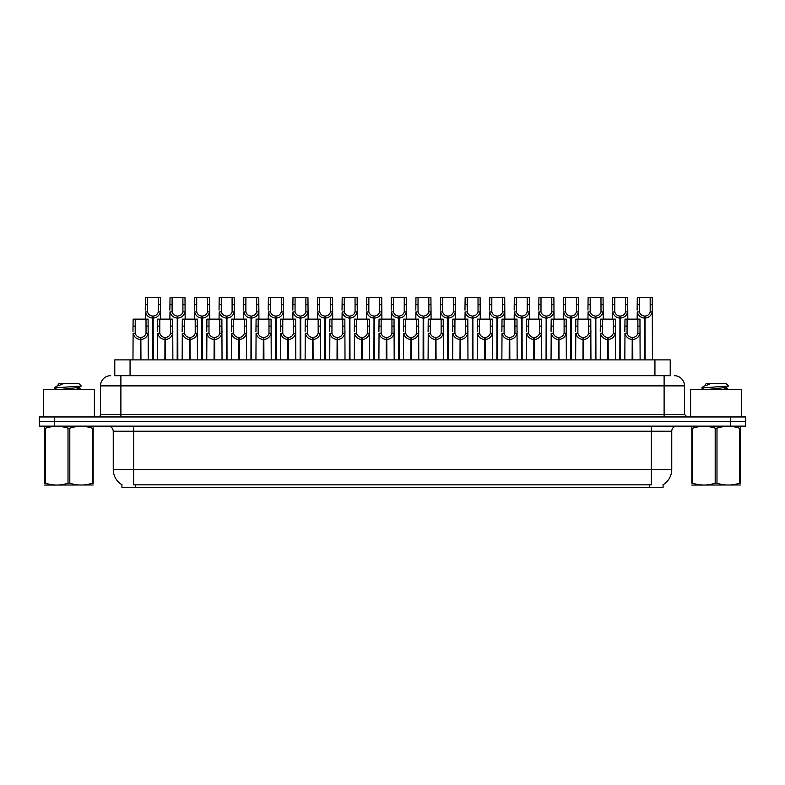 <?xml version="1.0" encoding="UTF-8"?>
<svg xmlns="http://www.w3.org/2000/svg" width="785" height="785" viewBox="0 0 785 785"><rect width="100%" height="100%" fill="white"/><g stroke="black" fill="none" stroke-linecap="round" stroke-linejoin="round"><path stroke-width="1.18" d="M114.777 375.681L114.777 359.883L670.223 359.883L670.223 375.681M663.089 484.747L663.089 487.289L121.91 487.289L121.91 484.747M122.058 484.836A17.839 17.839 0 0 1 113.246 469.45L133.627 469.45L133.627 484.836L651.373 484.836L651.373 469.45L671.754 469.45L671.754 431.23A5.093 5.093 0 0 1 676.856 426.137M113.246 469.45L113.246 431.23C112.942 428.139 111.244 426.432 108.144 426.137M662.942 484.836A17.839 17.839 0 0 0 671.754 469.45M54.636 426.137L745.652 426.137L745.652 421.545L39.348 421.545L39.348 426.137L54.636 426.137L54.636 421.545M745.652 426.137L745.652 421.545M114.551 375.681L670.684 375.681M114.316 375.681L120.89 375.681L120.89 385.877L100.5 385.877L100.5 414.411A2.551 2.551 0 0 1 97.958 416.963M110.695 375.681A10.195 10.195 0 0 0 100.5 385.877M674.305 375.681A10.195 10.195 0 0 1 684.5 385.877L684.5 414.411L687.042 416.963M54.538 416.963L39.25 416.963L39.25 421.545L54.538 421.545L54.538 416.963L730.462 416.963L730.462 421.545L745.75 421.545L745.75 416.963L730.462 416.963M632.141 359.883L632.229 337.462C629.619 337.197 627.892 335.813 627.058 333.311L627.087 319.122L639.961 319.122L640.118 359.883M632.141 339.503C628.343 339.071 625.949 337.01 624.968 333.311L624.831 359.883M624.831 331.486L624.988 319.122L627.087 319.122M632.72 359.883L632.72 337.462C635.34 337.197 637.057 335.813 637.891 333.311L637.871 319.122M632.72 337.462L632.808 359.883M632.229 337.462L632.229 359.883M640.118 331.486L639.981 333.311C639 337.01 636.606 339.071 632.808 339.503M644.436 359.883L644.524 316.061C641.914 315.796 640.187 314.412 639.353 311.91L639.383 297.711L652.256 297.711L652.413 359.883M644.436 318.102C640.639 317.67 638.254 315.609 637.263 311.91L637.126 319.122M637.126 310.085L637.283 297.711L639.383 297.711M645.015 359.883L645.015 316.061C647.635 315.796 649.352 314.412 650.186 311.91L650.166 297.711M645.015 316.061L645.103 359.883M644.524 316.061L644.524 359.883M652.413 310.085L652.276 311.91C651.295 315.609 648.901 317.67 645.103 318.102M94.386 416.963L94.386 389.438L43.43 389.438L43.43 416.963M93.179 484.983L44.637 485.061M93.179 483.521L93.179 483.187C93.179 485.65 93.179 485.65 93.179 483.187L92.277 483.187L92.277 428.188C84.819 425.725 77.332 425.725 69.806 428.188L68.01 428.188C60.553 425.725 53.056 425.725 45.54 428.188L44.637 428.188C44.637 425.725 44.637 425.725 44.637 428.188L44.637 427.854M69.806 428.188L69.806 483.187C77.264 485.65 84.76 485.65 92.277 483.187M69.806 483.187L68.01 483.187L68.01 428.188M93.179 427.864L93.179 428.188C93.179 425.725 93.179 425.725 93.179 428.188L92.277 428.188M56.863 389.438L54.665 388.114M60.455 389.438L74.281 387.976L79.501 387.054L81.257 385.965L78.618 383.325L59.199 383.325L58.325 384.356M81.218 386.053L55.038 387.868M54.665 387.859L56.412 386.23L62.143 384.356L60.474 384.356M93.179 428.188L93.179 483.187M45.54 428.188L45.54 483.187L44.637 483.187L44.637 428.188M45.54 483.187C52.997 485.65 60.484 485.65 68.01 483.187M44.637 483.187C44.637 485.65 44.637 485.65 44.637 483.187M79.501 387.054L79.648 388.516L76.567 387.712M75.654 389.438L79.648 388.516M56.412 386.23L62.143 384.356M741.57 416.963L741.57 389.438L690.614 389.438L690.614 416.963M740.363 484.983L691.82 485.061M740.363 483.521L740.363 483.187C740.363 485.65 740.363 485.65 740.363 483.187L739.46 483.187L739.46 428.188C732.003 425.725 724.516 425.725 716.99 428.188L715.194 428.188C707.736 425.725 700.24 425.725 692.723 428.188L691.82 428.188C691.82 425.725 691.82 425.725 691.82 428.188L691.82 427.854M716.99 428.188L716.99 483.187C724.447 485.65 731.944 485.65 739.46 483.187M716.99 483.187L715.194 483.187L715.194 428.188M740.363 427.864L740.363 428.188C740.363 425.725 740.363 425.725 740.363 428.188L739.46 428.188M704.047 389.438L701.849 388.114M707.638 389.438L721.464 387.976L726.684 387.054L728.441 385.965L725.801 383.325L706.382 383.325L705.509 384.356M728.402 386.053L702.222 387.868M701.849 387.859L703.595 386.23L709.326 384.356L707.658 384.356M740.363 428.188L740.363 483.187M692.723 428.188L692.723 483.187L691.82 483.187L691.82 428.188M692.723 483.187C700.181 485.65 707.668 485.65 715.194 483.187M691.82 483.187C691.82 485.65 691.82 485.65 691.82 483.187M726.684 387.054L726.832 388.516L723.75 387.712M722.838 389.438L726.832 388.516M703.595 386.23L709.326 384.356M607.551 359.883L607.639 337.462C605.019 337.197 603.302 335.813 602.468 333.311L602.487 319.122L615.371 319.122L615.528 359.883M607.551 339.503C603.753 339.071 601.359 337.01 600.378 333.311L600.24 359.883M600.24 331.486L600.397 319.122L602.487 319.122M608.13 359.883L608.13 337.462C610.74 337.197 612.467 335.813 613.301 333.311L613.271 319.122M608.13 337.462L608.218 359.883M607.639 337.462L607.639 359.883M615.528 331.486L615.391 333.311C614.41 337.01 612.015 339.071 608.218 339.503M582.961 359.883L583.049 337.462C580.429 337.197 578.702 335.813 577.878 333.311L577.897 319.122L590.781 319.122L590.938 359.883M582.961 339.503C579.153 339.071 576.769 337.01 575.788 333.311L575.65 359.883M575.65 331.486L575.797 319.122L577.897 319.122M583.53 359.883L583.53 337.462C586.15 337.197 587.877 335.813 588.701 333.311L588.681 319.122M583.53 337.462L583.628 359.883M583.049 337.462L583.049 359.883M590.938 331.486L590.791 333.311C589.81 337.01 587.425 339.071 583.628 339.503M558.361 359.883L558.449 337.462C555.839 337.197 554.112 335.813 553.278 333.311L553.307 319.122L566.181 319.122L566.338 359.883M558.361 339.503C554.563 339.071 552.169 337.01 551.188 333.311L551.05 359.883M551.05 331.486L551.207 319.122L553.307 319.122M558.94 359.883L558.94 337.462C561.56 337.197 563.277 335.813 564.111 333.311L564.091 319.122M558.94 337.462L559.028 359.883M558.449 337.462L558.449 359.883M566.338 331.486L566.201 333.311C565.22 337.01 562.825 339.071 559.028 339.503M533.771 359.883L533.859 337.462C531.239 337.197 529.522 335.813 528.688 333.311L528.717 319.122L541.591 319.122L541.748 359.883M533.771 339.503C529.973 339.071 527.579 337.01 526.598 333.311L526.46 359.883M526.46 331.486L526.617 319.122L528.717 319.122M534.349 359.883L534.349 337.462C536.96 337.197 538.687 335.813 539.521 333.311L539.491 319.122M534.349 337.462L534.438 359.883M533.859 337.462L533.859 359.883M541.748 331.486L541.611 333.311C540.63 337.01 538.235 339.071 534.438 339.503M619.846 359.883L619.934 316.061C617.314 315.796 615.597 314.412 614.763 311.91L614.792 297.711L627.666 297.711L627.823 319.122M619.846 318.102C616.048 317.67 613.654 315.609 612.673 311.91L612.535 319.122M612.535 310.085L612.692 297.711L614.792 297.711M620.425 359.883L620.425 316.061C623.045 315.796 624.762 314.412 625.596 311.91L625.566 297.711M620.425 316.061L620.513 359.883M619.934 316.061L619.934 359.883M627.823 310.085L627.686 311.91C626.705 315.609 624.31 317.67 620.513 318.102M595.256 359.883L595.344 316.061C592.724 315.796 590.997 314.412 590.173 311.91L590.192 297.711L603.076 297.711L603.233 319.122M595.256 318.102C591.458 317.67 589.064 315.609 588.083 311.91L587.945 319.122M587.945 310.085L588.102 297.711L590.192 297.711M595.835 359.883L595.835 316.061C598.445 315.796 600.172 314.412 601.006 311.91L600.976 297.711M595.835 316.061L595.923 359.883M595.344 316.061L595.344 359.883M603.233 310.085L603.096 311.91C602.105 315.609 599.72 317.67 595.923 318.102M570.656 359.883L570.744 316.061C568.134 315.796 566.407 314.412 565.583 311.91L565.602 297.711L578.476 297.711L578.633 319.122M570.656 318.102C566.858 317.67 564.474 315.609 563.493 311.91L563.345 319.122M563.345 310.085L563.502 297.711L565.602 297.711M571.235 359.883L571.235 316.061C573.855 315.796 575.582 314.412 576.406 311.91L576.386 297.711M571.235 316.061L571.323 359.883M570.744 316.061L570.744 359.883M578.633 310.085L578.496 311.91C577.515 315.609 575.13 317.67 571.323 318.102M546.066 359.883L546.154 316.061C543.544 315.796 541.817 314.412 540.983 311.91L541.012 297.711L553.886 297.711L554.043 319.122M546.066 318.102C542.268 317.67 539.874 315.609 538.893 311.91L538.755 319.122M538.755 310.085L538.912 297.711L541.012 297.711M546.645 359.883L546.645 316.061C549.264 315.796 550.982 314.412 551.816 311.91L551.786 297.711M546.645 316.061L546.733 359.883M546.154 316.061L546.154 359.883M554.043 310.085L553.906 311.91C552.925 315.609 550.53 317.67 546.733 318.102M509.18 359.883L509.269 337.462C506.649 337.197 504.922 335.813 504.098 333.311L504.117 319.122L517.001 319.122L517.158 359.883M509.18 339.503C505.383 339.071 502.989 337.01 502.007 333.311L501.87 359.883M501.87 331.486L502.027 319.122L504.117 319.122M509.759 359.883L509.759 337.462C512.369 337.197 514.096 335.813 514.931 333.311L514.901 319.122M509.759 337.462L509.848 359.883M509.269 337.462L509.269 359.883M517.158 331.486L517.021 333.311C516.03 337.01 513.645 339.071 509.848 339.503M484.58 359.883L484.669 337.462C482.059 337.197 480.332 335.813 479.507 333.311L479.527 319.122L492.401 319.122L492.558 359.883M484.58 339.503C480.783 339.071 478.399 337.01 477.417 333.311L477.27 359.883M477.27 331.486L477.427 319.122L479.527 319.122M485.159 359.883L485.159 337.462C487.779 337.197 489.506 335.813 490.331 333.311L490.311 319.122M485.159 337.462L485.248 359.883M484.669 337.462L484.669 359.883M492.558 331.486L492.421 333.311C491.439 337.01 489.045 339.071 485.248 339.503M459.99 359.883L460.079 337.462C457.469 337.197 455.742 335.813 454.908 333.311L454.937 319.122L467.811 319.122L467.968 359.883M459.99 339.503C456.193 339.071 453.799 337.01 452.817 333.311L452.68 359.883M452.68 331.486L452.837 319.122L454.937 319.122M460.569 359.883L460.569 337.462C463.189 337.197 464.906 335.813 465.74 333.311L465.711 319.122M460.569 337.462L460.658 359.883M460.079 337.462L460.079 359.883M467.968 331.486L467.831 333.311C466.849 337.01 464.455 339.071 460.658 339.503M435.4 359.883L435.489 337.462C432.869 337.197 431.151 335.813 430.317 333.311L430.337 319.122L443.221 319.122L443.378 359.883M435.4 339.503C431.603 339.071 429.209 337.01 428.227 333.311L428.09 359.883M428.09 331.486L428.247 319.122L430.337 319.122M435.979 359.883L435.979 337.462C438.589 337.197 440.316 335.813 441.15 333.311L441.121 319.122M435.979 337.462L436.067 359.883M435.489 337.462L435.489 359.883M443.378 331.486L443.24 333.311C442.259 337.01 439.865 339.071 436.067 339.503M521.476 359.883L521.564 316.061C518.944 315.796 517.227 314.412 516.393 311.91L516.412 297.711L529.296 297.711L529.453 319.122M521.476 318.102C517.678 317.67 515.284 315.609 514.303 311.91L514.165 319.122M514.165 310.085L514.322 297.711L516.412 297.711M522.054 359.883L522.054 316.061C524.665 315.796 526.392 314.412 527.226 311.91L527.196 297.711M522.054 316.061L522.143 359.883M521.564 316.061L521.564 359.883M529.453 310.085L529.316 311.91C528.334 315.609 525.94 317.67 522.143 318.102M496.885 359.883L496.974 316.061C494.354 315.796 492.627 314.412 491.802 311.91L491.822 297.711L504.706 297.711L504.863 319.122M496.885 318.102C493.078 317.67 490.694 315.609 489.712 311.91L489.575 319.122M489.575 310.085L489.722 297.711L491.822 297.711M497.454 359.883L497.454 316.061C500.074 315.796 501.801 314.412 502.626 311.91L502.606 297.711M497.454 316.061L497.543 359.883M496.974 316.061L496.974 359.883M504.863 310.085L504.716 311.91C503.734 315.609 501.35 317.67 497.543 318.102M472.285 359.883L472.374 316.061C469.764 315.796 468.037 314.412 467.203 311.91L467.232 297.711L480.106 297.711L480.263 319.122M472.285 318.102C468.488 317.67 466.094 315.609 465.112 311.91L464.975 319.122M464.975 310.085L465.132 297.711L467.232 297.711M472.864 359.883L472.864 316.061C475.484 315.796 477.201 314.412 478.036 311.91L478.016 297.711M472.864 316.061L472.953 359.883M472.374 316.061L472.374 359.883M480.263 310.085L480.126 311.91C479.144 315.609 476.75 317.67 472.953 318.102M447.695 359.883L447.784 316.061C445.164 315.796 443.447 314.412 442.612 311.91L442.642 297.711L455.516 297.711L455.673 319.122M447.695 318.102C443.898 317.67 441.504 315.609 440.522 311.91L440.385 319.122M440.385 310.085L440.542 297.711L442.642 297.711M448.274 359.883L448.274 316.061C450.884 315.796 452.611 314.412 453.445 311.91L453.416 297.711M448.274 316.061L448.363 359.883M447.784 316.061L447.784 359.883M455.673 310.085L455.536 311.91C454.554 315.609 452.16 317.67 448.363 318.102M410.81 359.883L410.898 337.462C408.278 337.197 406.551 335.813 405.727 333.311L405.747 319.122L418.631 319.122L418.778 359.883M410.81 339.503C407.003 339.071 404.618 337.01 403.637 333.311L403.5 359.883M403.5 331.486L403.647 319.122L405.747 319.122M411.379 359.883L411.379 337.462C413.999 337.197 415.726 335.813 416.55 333.311L416.531 319.122M411.379 337.462L411.468 359.883M410.898 337.462L410.898 359.883M418.778 331.486L418.64 333.311C417.659 337.01 415.275 339.071 411.468 339.503M386.21 359.883L386.298 337.462C383.688 337.197 381.961 335.813 381.127 333.311L381.157 319.122L394.031 319.122L394.188 359.883M386.21 339.503C382.413 339.071 380.018 337.01 379.037 333.311L378.9 359.883M378.9 331.486L379.057 319.122L381.157 319.122M386.789 359.883L386.789 337.462C389.409 337.197 391.126 335.813 391.96 333.311L391.941 319.122M386.789 337.462L386.877 359.883M386.298 337.462L386.298 359.883M394.188 331.486L394.05 333.311C393.069 337.01 390.675 339.071 386.877 339.503M361.62 359.883L361.708 337.462C359.088 337.197 357.371 335.813 356.537 333.311L356.567 319.122L369.441 319.122L369.598 359.883M361.62 339.503C357.823 339.071 355.428 337.01 354.447 333.311L354.31 359.883M354.31 331.486L354.467 319.122L356.567 319.122M362.199 359.883L362.199 337.462C364.809 337.197 366.536 335.813 367.37 333.311L367.341 319.122M362.199 337.462L362.287 359.883M361.708 337.462L361.708 359.883M369.598 331.486L369.46 333.311C368.479 337.01 366.085 339.071 362.287 339.503M337.03 359.883L337.118 337.462C334.498 337.197 332.771 335.813 331.947 333.311L331.967 319.122L344.85 319.122L345.007 359.883M337.03 339.503C333.233 339.071 330.838 337.01 329.857 333.311L329.72 359.883M329.72 331.486L329.877 319.122L331.967 319.122M337.609 359.883L337.609 337.462C340.219 337.197 341.946 335.813 342.77 333.311L342.751 319.122M337.609 337.462L337.697 359.883M337.118 337.462L337.118 359.883M345.007 331.486L344.87 333.311C343.879 337.01 341.495 339.071 337.697 339.503M312.43 359.883L312.518 337.462C309.908 337.197 308.181 335.813 307.347 333.311L307.377 319.122L320.251 319.122L320.408 359.883M312.43 339.503C308.633 339.071 306.248 337.01 305.257 333.311L305.12 359.883M305.12 331.486L305.277 319.122L307.377 319.122M313.009 359.883L313.009 337.462C315.629 337.197 317.356 335.813 318.18 333.311L318.161 319.122M313.009 337.462L313.097 359.883M312.518 337.462L312.518 359.883M320.408 331.486L320.27 333.311C319.289 337.01 316.895 339.071 313.097 339.503M287.84 359.883L287.928 337.462C285.318 337.197 283.591 335.813 282.757 333.311L282.786 319.122L295.66 319.122L295.817 359.883M287.84 339.503C284.042 339.071 281.648 337.01 280.667 333.311L280.53 359.883M280.53 331.486L280.687 319.122L282.786 319.122M288.419 359.883L288.419 337.462C291.039 337.197 292.756 335.813 293.59 333.311L293.561 319.122M288.419 337.462L288.507 359.883M287.928 337.462L287.928 359.883M295.817 331.486L295.68 333.311C294.699 337.01 292.305 339.071 288.507 339.503M423.105 359.883L423.193 316.061C420.574 315.796 418.847 314.412 418.022 311.91L418.042 297.711L430.926 297.711L431.083 319.122M423.105 318.102C419.308 317.67 416.913 315.609 415.932 311.91L415.795 319.122M415.795 310.085L415.952 297.711L418.042 297.711M423.684 359.883L423.684 316.061C426.294 315.796 428.021 314.412 428.846 311.91L428.826 297.711M423.684 316.061L423.772 359.883M423.193 316.061L423.193 359.883M431.083 310.085L430.945 311.91C429.954 315.609 427.57 317.67 423.772 318.102M398.505 359.883L398.594 316.061C395.983 315.796 394.256 314.412 393.432 311.91L393.452 297.711L406.326 297.711L406.483 319.122M398.505 318.102C394.708 317.67 392.323 315.609 391.332 311.91L391.195 319.122M391.195 310.085L391.352 297.711L393.452 297.711M399.084 359.883L399.084 316.061C401.704 315.796 403.431 314.412 404.255 311.91L404.236 297.711M399.084 316.061L399.173 359.883M398.594 316.061L398.594 359.883M406.483 310.085L406.345 311.91C405.364 315.609 402.97 317.67 399.173 318.102M373.915 359.883L374.003 316.061C371.393 315.796 369.666 314.412 368.832 311.91L368.862 297.711L381.736 297.711L381.893 319.122M373.915 318.102C370.118 317.67 367.723 315.609 366.742 311.91L366.605 319.122M366.605 310.085L366.762 297.711L368.862 297.711M374.494 359.883L374.494 316.061C377.114 315.796 378.831 314.412 379.665 311.91L379.636 297.711M374.494 316.061L374.582 359.883M374.003 316.061L374.003 359.883M381.893 310.085L381.755 311.91C380.774 315.609 378.38 317.67 374.582 318.102M349.325 359.883L349.413 316.061C346.793 315.796 345.076 314.412 344.242 311.91L344.262 297.711L357.146 297.711L357.303 319.122M349.325 318.102C345.528 317.67 343.133 315.609 342.152 311.91L342.015 319.122M342.015 310.085L342.172 297.711L344.262 297.711M349.904 359.883L349.904 316.061C352.514 315.796 354.241 314.412 355.075 311.91L355.046 297.711M349.904 316.061L349.992 359.883M349.413 316.061L349.413 359.883M357.303 310.085L357.165 311.91C356.184 315.609 353.79 317.67 349.992 318.102M324.735 359.883L324.823 316.061C322.203 315.796 320.476 314.412 319.652 311.91L319.672 297.711L332.555 297.711L332.703 319.122M324.735 318.102C320.928 317.67 318.543 315.609 317.562 311.91L317.415 319.122M317.415 310.085L317.572 297.711L319.672 297.711M325.304 359.883L325.304 316.061C327.924 315.796 329.651 314.412 330.475 311.91L330.456 297.711M325.304 316.061L325.392 359.883M324.823 316.061L324.823 359.883M332.703 310.085L332.565 311.91C331.584 315.609 329.2 317.67 325.392 318.102M300.135 359.883L300.223 316.061C297.613 315.796 295.886 314.412 295.052 311.91L295.082 297.711L307.955 297.711L308.113 319.122M300.135 318.102C296.337 317.67 293.943 315.609 292.962 311.91L292.825 319.122M292.825 310.085L292.982 297.711L295.082 297.711M300.714 359.883L300.714 316.061C303.334 315.796 305.051 314.412 305.885 311.91L305.865 297.711M300.714 316.061L300.802 359.883M300.223 316.061L300.223 359.883M308.113 310.085L307.975 311.91C306.994 315.609 304.6 317.67 300.802 318.102M263.25 359.883L263.338 337.462C260.718 337.197 259.001 335.813 258.167 333.311L258.186 319.122L271.07 319.122L271.227 359.883M263.25 339.503C259.452 339.071 257.058 337.01 256.077 333.311L255.939 359.883M255.939 331.486L256.096 319.122L258.186 319.122M263.829 359.883L263.829 337.462C266.439 337.197 268.166 335.813 269 333.311L268.97 319.122M263.829 337.462L263.917 359.883M263.338 337.462L263.338 359.883M271.227 331.486L271.09 333.311C270.109 337.01 267.714 339.071 263.917 339.503M238.65 359.883L238.748 337.462C236.128 337.197 234.401 335.813 233.577 333.311L233.596 319.122L246.48 319.122L246.627 359.883M238.65 339.503C234.852 339.071 232.468 337.01 231.487 333.311L231.339 359.883M231.339 331.486L231.496 319.122L233.596 319.122M239.229 359.883L239.229 337.462C241.849 337.197 243.576 335.813 244.4 333.311L244.38 319.122M239.229 337.462L239.317 359.883M238.748 337.462L238.748 359.883M246.627 331.486L246.49 333.311C245.509 337.01 243.124 339.071 239.317 339.503M214.06 359.883L214.148 337.462C211.538 337.197 209.811 335.813 208.977 333.311L209.006 319.122L221.88 319.122L222.037 359.883M214.06 339.503C210.262 339.071 207.868 337.01 206.887 333.311L206.749 359.883M206.749 331.486L206.906 319.122L209.006 319.122M214.639 359.883L214.639 337.462C217.259 337.197 218.976 335.813 219.81 333.311L219.79 319.122M214.639 337.462L214.727 359.883M214.148 337.462L214.148 359.883M222.037 331.486L221.9 333.311C220.919 337.01 218.524 339.071 214.727 339.503M189.47 359.883L189.558 337.462C186.938 337.197 185.221 335.813 184.387 333.311L184.406 319.122L197.29 319.122L197.447 359.883M189.47 339.503C185.672 339.071 183.278 337.01 182.297 333.311L182.159 359.883M182.159 331.486L182.316 319.122L184.406 319.122M190.048 359.883L190.048 337.462C192.659 337.197 194.386 335.813 195.22 333.311L195.19 319.122M190.048 337.462L190.137 359.883M189.558 337.462L189.558 359.883M197.447 331.486L197.31 333.311C196.328 337.01 193.934 339.071 190.137 339.503M164.879 359.883L164.968 337.462C162.348 337.197 160.621 335.813 159.797 333.311L159.816 319.122L172.7 319.122L172.857 359.883M164.879 339.503C161.072 339.071 158.688 337.01 157.707 333.311L157.569 359.883M157.569 331.486L157.726 319.122L159.816 319.122M165.458 359.883L165.458 337.462C168.069 337.197 169.795 335.813 170.62 333.311L170.6 319.122M165.458 337.462L165.547 359.883M164.968 337.462L164.968 359.883M172.857 331.486L172.71 333.311C171.729 337.01 169.344 339.071 165.547 339.503M140.28 359.883L140.368 337.462C137.758 337.197 136.031 335.813 135.197 333.311L135.226 319.122L148.1 319.122L148.257 359.883M140.28 339.503C136.482 339.071 134.098 337.01 133.107 333.311L132.969 359.883M132.969 331.486L133.126 319.122L135.226 319.122M140.858 359.883L140.858 337.462C143.478 337.197 145.196 335.813 146.03 333.311L146.01 319.122M140.858 337.462L140.947 359.883M140.368 337.462L140.368 359.883M148.257 331.486L148.12 333.311C147.138 337.01 144.744 339.071 140.947 339.503M275.545 359.883L275.633 316.061C273.013 315.796 271.296 314.412 270.462 311.91L270.491 297.711L283.365 297.711L283.522 319.122M275.545 318.102C271.747 317.67 269.353 315.609 268.372 311.91L268.235 319.122M268.235 310.085L268.391 297.711L270.491 297.711M276.124 359.883L276.124 316.061C278.734 315.796 280.461 314.412 281.295 311.91L281.265 297.711M276.124 316.061L276.212 359.883M275.633 316.061L275.633 359.883M283.522 310.085L283.385 311.91C282.404 315.609 280.01 317.67 276.212 318.102M250.955 359.883L251.043 316.061C248.423 315.796 246.696 314.412 245.872 311.91L245.891 297.711L258.775 297.711L258.932 319.122M250.955 318.102C247.157 317.67 244.763 315.609 243.782 311.91L243.644 319.122M243.644 310.085L243.801 297.711L245.891 297.711M251.534 359.883L251.534 316.061C254.144 315.796 255.871 314.412 256.695 311.91L256.675 297.711M251.534 316.061L251.622 359.883M251.043 316.061L251.043 359.883M258.932 310.085L258.785 311.91C257.804 315.609 255.419 317.67 251.622 318.102M226.355 359.883L226.443 316.061C223.833 315.796 222.106 314.412 221.272 311.91L221.301 297.711L234.175 297.711L234.332 319.122M226.355 318.102C222.557 317.67 220.173 315.609 219.182 311.91L219.044 319.122M219.044 310.085L219.201 297.711L221.301 297.711M226.934 359.883L226.934 316.061C229.554 315.796 231.281 314.412 232.105 311.91L232.085 297.711M226.934 316.061L227.022 359.883M226.443 316.061L226.443 359.883M234.332 310.085L234.195 311.91C233.214 315.609 230.819 317.67 227.022 318.102M201.765 359.883L201.853 316.061C199.243 315.796 197.516 314.412 196.682 311.91L196.711 297.711L209.585 297.711L209.742 319.122M201.765 318.102C197.967 317.67 195.573 315.609 194.592 311.91L194.454 319.122M194.454 310.085L194.611 297.711L196.711 297.711M202.344 359.883L202.344 316.061C204.963 315.796 206.681 314.412 207.515 311.91L207.485 297.711M202.344 316.061L202.432 359.883M201.853 316.061L201.853 359.883M209.742 310.085L209.605 311.91C208.624 315.609 206.229 317.67 202.432 318.102M177.174 359.883L177.263 316.061C174.643 315.796 172.926 314.412 172.092 311.91L172.111 297.711L184.995 297.711L185.152 319.122M177.174 318.102C173.377 317.67 170.983 315.609 170.002 311.91L169.864 319.122M169.864 310.085L170.021 297.711L172.111 297.711M177.753 359.883L177.753 316.061C180.364 315.796 182.091 314.412 182.925 311.91L182.895 297.711M177.753 316.061L177.842 359.883M177.263 316.061L177.263 359.883M185.152 310.085L185.015 311.91C184.033 315.609 181.639 317.67 177.842 318.102M152.575 359.883L152.673 316.061C150.053 315.796 148.326 314.412 147.501 311.91L147.521 297.711L160.405 297.711L160.552 319.122M152.575 318.102C148.777 317.67 146.393 315.609 145.411 311.91L145.264 319.122M145.264 310.085L145.421 297.711L147.521 297.711M153.154 359.883L153.154 316.061C155.773 315.796 157.5 314.412 158.325 311.91L158.305 297.711M153.154 316.061L153.242 359.883M152.673 316.061L152.673 359.883M160.552 310.085L160.415 311.91C159.433 315.609 157.049 317.67 153.242 318.102M649.332 487.289L649.332 484.747M135.668 487.289L135.668 484.747M130.065 375.681L130.065 359.883M654.935 375.681L654.935 359.883M651.373 426.137L651.373 431.23L113.246 431.23M671.754 431.23L651.373 431.23L651.373 469.45L133.627 469.45L133.627 426.137M730.364 426.137L730.364 421.545M120.89 416.963L120.89 414.411L684.5 414.411M100.5 414.411L120.89 414.411L120.89 385.877L664.11 385.877L664.11 416.963M684.5 385.877L664.11 385.877L664.11 375.681M627.087 326.109L624.988 326.109M627.058 333.311L624.968 333.311M639.981 333.311L637.891 333.311M639.961 326.109L637.871 326.109M639.383 304.708L637.283 304.708M639.353 311.91L637.263 311.91M652.276 311.91L650.186 311.91M652.256 304.708L650.166 304.708M602.487 326.109L600.397 326.109M602.468 333.311L600.378 333.311M615.391 333.311L613.301 333.311M615.371 326.109L613.271 326.109M577.897 326.109L575.797 326.109M577.878 333.311L575.788 333.311M590.791 333.311L588.701 333.311M590.781 326.109L588.681 326.109M553.307 326.109L551.207 326.109M553.278 333.311L551.188 333.311M566.201 333.311L564.111 333.311M566.181 326.109L564.091 326.109M528.717 326.109L526.617 326.109M528.688 333.311L526.598 333.311M541.611 333.311L539.521 333.311M541.591 326.109L539.491 326.109M614.792 304.708L612.692 304.708M614.763 311.91L612.673 311.91M627.686 311.91L625.596 311.91M627.666 304.708L625.566 304.708M590.192 304.708L588.102 304.708M590.173 311.91L588.083 311.91M603.096 311.91L601.006 311.91M603.076 304.708L600.976 304.708M565.602 304.708L563.502 304.708M565.583 311.91L563.493 311.91M578.496 311.91L576.406 311.91M578.476 304.708L576.386 304.708M541.012 304.708L538.912 304.708M540.983 311.91L538.893 311.91M553.906 311.91L551.816 311.91M553.886 304.708L551.786 304.708M504.117 326.109L502.027 326.109M504.098 333.311L502.007 333.311M517.021 333.311L514.931 333.311M517.001 326.109L514.901 326.109M479.527 326.109L477.427 326.109M479.507 333.311L477.417 333.311M492.421 333.311L490.331 333.311M492.401 326.109L490.311 326.109M454.937 326.109L452.837 326.109M454.908 333.311L452.817 333.311M467.831 333.311L465.74 333.311M467.811 326.109L465.711 326.109M430.337 326.109L428.247 326.109M430.317 333.311L428.227 333.311M443.24 333.311L441.15 333.311M443.221 326.109L441.121 326.109M516.412 304.708L514.322 304.708M516.393 311.91L514.303 311.91M529.316 311.91L527.226 311.91M529.296 304.708L527.196 304.708M491.822 304.708L489.722 304.708M491.802 311.91L489.712 311.91M504.716 311.91L502.626 311.91M504.706 304.708L502.606 304.708M467.232 304.708L465.132 304.708M467.203 311.91L465.112 311.91M480.126 311.91L478.036 311.91M480.106 304.708L478.016 304.708M442.642 304.708L440.542 304.708M442.612 311.91L440.522 311.91M455.536 311.91L453.445 311.91M455.516 304.708L453.416 304.708M405.747 326.109L403.647 326.109M405.727 333.311L403.637 333.311M418.64 333.311L416.55 333.311M418.631 326.109L416.531 326.109M381.157 326.109L379.057 326.109M381.127 333.311L379.037 333.311M394.05 333.311L391.96 333.311M394.031 326.109L391.941 326.109M356.567 326.109L354.467 326.109M356.537 333.311L354.447 333.311M369.46 333.311L367.37 333.311M369.441 326.109L367.341 326.109M331.967 326.109L329.877 326.109M331.947 333.311L329.857 333.311M344.87 333.311L342.77 333.311M344.85 326.109L342.751 326.109M307.377 326.109L305.277 326.109M307.347 333.311L305.257 333.311M320.27 333.311L318.18 333.311M320.251 326.109L318.161 326.109M282.786 326.109L280.687 326.109M282.757 333.311L280.667 333.311M295.68 333.311L293.59 333.311M295.66 326.109L293.561 326.109M418.042 304.708L415.952 304.708M418.022 311.91L415.932 311.91M430.945 311.91L428.846 311.91M430.926 304.708L428.826 304.708M393.452 304.708L391.352 304.708M393.432 311.91L391.332 311.91M406.345 311.91L404.255 311.91M406.326 304.708L404.236 304.708M368.862 304.708L366.762 304.708M368.832 311.91L366.742 311.91M381.755 311.91L379.665 311.91M381.736 304.708L379.636 304.708M344.262 304.708L342.172 304.708M344.242 311.91L342.152 311.91M357.165 311.91L355.075 311.91M357.146 304.708L355.046 304.708M319.672 304.708L317.572 304.708M319.652 311.91L317.562 311.91M332.565 311.91L330.475 311.91M332.555 304.708L330.456 304.708M295.082 304.708L292.982 304.708M295.052 311.91L292.962 311.91M307.975 311.91L305.885 311.91M307.955 304.708L305.865 304.708M258.186 326.109L256.096 326.109M258.167 333.311L256.077 333.311M271.09 333.311L269 333.311M271.07 326.109L268.97 326.109M233.596 326.109L231.496 326.109M233.577 333.311L231.487 333.311M246.49 333.311L244.4 333.311M246.48 326.109L244.38 326.109M209.006 326.109L206.906 326.109M208.977 333.311L206.887 333.311M221.9 333.311L219.81 333.311M221.88 326.109L219.79 326.109M184.406 326.109L182.316 326.109M184.387 333.311L182.297 333.311M197.31 333.311L195.22 333.311M197.29 326.109L195.19 326.109M159.816 326.109L157.726 326.109M159.797 333.311L157.707 333.311M172.71 333.311L170.62 333.311M172.7 326.109L170.6 326.109M135.226 326.109L133.126 326.109M135.197 333.311L133.107 333.311M148.12 333.311L146.03 333.311M148.1 326.109L146.01 326.109M270.491 304.708L268.391 304.708M270.462 311.91L268.372 311.91M283.385 311.91L281.295 311.91M283.365 304.708L281.265 304.708M245.891 304.708L243.801 304.708M245.872 311.91L243.782 311.91M258.785 311.91L256.695 311.91M258.775 304.708L256.675 304.708M221.301 304.708L219.201 304.708M221.272 311.91L219.182 311.91M234.195 311.91L232.105 311.91M234.175 304.708L232.085 304.708M196.711 304.708L194.611 304.708M196.682 311.91L194.592 311.91M209.605 311.91L207.515 311.91M209.585 304.708L207.485 304.708M172.111 304.708L170.021 304.708M172.092 311.91L170.002 311.91M185.015 311.91L182.925 311.91M184.995 304.708L182.895 304.708M147.521 304.708L145.421 304.708M147.501 311.91L145.411 311.91M160.415 311.91L158.325 311.91M160.405 304.708L158.305 304.708M55.107 484.914L54.538 485.248M58.169 384.356L58.169 385.278M79.501 388.359L81.365 389.438M702.29 484.914L701.721 485.248M705.352 384.356L705.352 385.278M726.684 388.359L728.549 389.438"/></g></svg>
